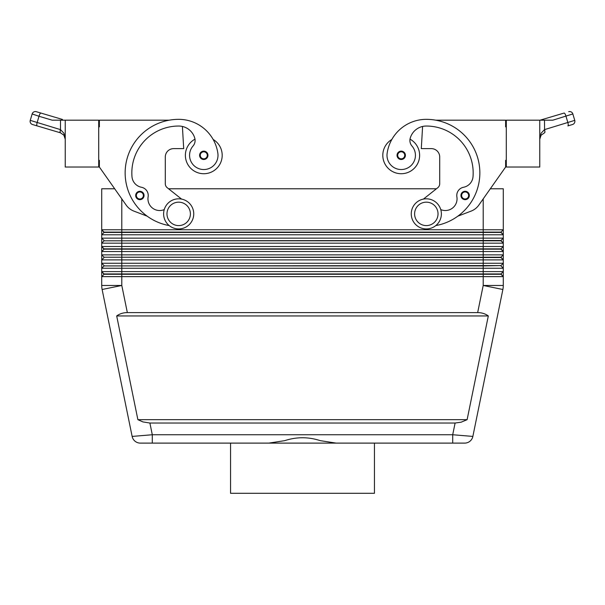 <?xml version="1.0" encoding="UTF-8"?>
<svg xmlns="http://www.w3.org/2000/svg" width="605" height="605" viewBox="0 0 605 605"><rect width="100%" height="100%" fill="white"/><g stroke="black" fill="none" stroke-linecap="round" stroke-linejoin="round"><path stroke-width="0.91" d="M136.322 197.699A4.182 4.182 0 0 1 139.861 191.293A4.182 4.182 0 0 1 144.05 195.476A4.182 4.182 0 0 1 136.322 197.699A4.182 4.182 0 0 1 135.679 195.476M194.991 139.15A18.407 18.407 0 0 0 203.779 173.726A18.407 18.407 0 0 0 213.157 139.475M169.203 225.582A53.542 53.542 0 0 1 178.679 119.344A39.575 39.575 0 0 1 217.86 153.299A14.225 14.225 0 0 1 205.806 169.392A14.225 14.225 0 0 1 193.048 145.986A8.364 8.364 0 0 0 194.787 138.227A16.736 16.736 0 0 0 178.679 126.037A46.85 46.85 0 0 0 131.988 176.713A11.714 11.714 0 0 0 141.449 187.263A8.364 8.364 0 0 1 148.112 196.867A11.714 11.714 0 0 0 164.242 209.602M401.221 159.501A4.182 4.182 0 0 1 397.039 155.319A4.182 4.182 0 0 1 404.881 153.292A4.182 4.182 0 0 1 401.221 159.501M455.104 423.031L149.896 423.031L142.939 421.919L137.887 419.681L116.689 315.946C119.684 313.745 123.231 312.626 127.337 312.596L477.663 312.596C481.769 312.626 485.316 313.745 488.311 315.946L467.113 419.681L461.192 422.177L455.104 423.031L452.706 434.745L452.706 443.11L464.663 443.11A8.364 8.364 0 0 0 472.86 436.417L452.706 434.745L152.294 434.745L152.294 443.11L140.337 443.11L452.706 443.11L374.45 443.11L374.45 493.302L230.55 493.302L230.55 443.11L268.824 443.11L284.728 440.659C296.579 436.78 308.421 436.78 320.272 440.659L336.176 443.11L374.45 443.11M149.896 423.031L152.294 434.745L132.14 436.417L102.124 289.493L132.14 436.417A8.364 8.364 0 0 0 135.044 441.227A8.364 8.364 0 0 1 132.14 436.417A8.364 8.364 0 0 0 140.337 443.11A8.364 8.364 0 0 1 135.044 441.227A8.364 8.364 0 0 0 140.337 443.11A8.364 8.364 0 0 1 135.044 441.227M98.706 160.34L99.371 160.34L99.371 167.033L114.685 188.783L101.716 188.783L101.716 229.771L104.06 232.449L500.94 232.449L503.284 234.793L503.284 229.771L500.94 232.116L104.06 232.116L101.716 229.771L101.716 234.793L503.284 234.793L503.284 238.143L101.716 238.143L104.06 240.48L101.716 238.143L101.716 243.157L503.284 243.157L503.284 238.143L500.94 240.48L104.06 240.82L500.94 240.82L503.284 243.157L500.94 240.48M104.06 232.449L101.716 234.793L101.716 238.143M483.206 198.871L483.206 229.771L503.284 229.771L503.284 188.783L490.315 188.783L505.629 167.033L478.82 205.11A16.736 16.736 0 0 1 471.106 211.107L457.826 216.174A53.542 53.542 0 0 0 435.744 120.183L505.629 120.183L505.629 126.876L506.294 126.876M104.06 249.184L101.716 251.529L121.794 251.529L121.794 249.184L483.206 249.184L483.206 246.507L121.794 246.507L121.794 249.184L104.06 249.184L101.716 246.507L104.06 248.852L500.94 248.852L503.284 246.507L483.206 246.507L483.206 229.771L101.716 229.771M500.94 257.216L503.284 259.893L503.284 254.871L500.94 257.216L104.06 257.216L500.94 257.548L503.284 259.893L503.284 263.243L500.94 265.58L104.06 265.92L483.206 265.92L483.206 268.257L503.284 268.257L503.284 263.243L101.716 263.243L101.716 268.257L483.206 268.257L483.206 271.607L101.716 271.607L101.716 276.629L503.284 276.629L503.284 271.607L483.206 271.607L483.206 273.952L104.06 273.952L101.716 271.607L104.06 274.284L500.94 274.284L503.284 276.629L500.94 273.952L483.206 273.952L483.206 285.469L477.663 312.596M104.06 257.548L101.716 259.893L503.284 259.893M500.94 265.58L483.206 265.92L483.206 249.184L500.94 249.184L503.284 251.529L503.284 254.871L121.794 254.871L121.794 251.529L503.284 251.529L503.284 243.157M127.337 312.596L121.794 285.469L121.794 254.871L101.716 254.871L101.716 263.243L104.06 265.58L101.716 263.243M121.794 198.871L121.794 246.507L101.716 246.507L101.716 254.871L104.06 257.216L101.716 254.871M104.06 240.82L101.716 243.157L101.716 246.507M104.06 265.92L101.716 268.257L101.716 271.607M104.06 274.284L101.716 276.629L101.716 285.469A20.078 20.078 0 0 0 102.124 289.493A20.078 20.078 0 0 1 101.716 285.469L121.794 285.469L102.124 289.493M500.94 273.952L503.284 271.607L503.284 268.257L500.94 265.92L503.284 268.257M426.321 198.818A15.057 15.057 0 0 1 441.378 213.883A15.057 15.057 0 0 1 426.321 228.94A15.057 15.057 0 0 1 411.256 213.883A15.057 15.057 0 0 1 426.321 198.818M426.321 202.168A11.714 11.714 0 0 1 438.028 213.883A11.714 11.714 0 0 1 426.321 225.589A11.714 11.714 0 0 1 414.606 213.883A11.714 11.714 0 0 1 426.321 202.168M178.679 228.94A15.057 15.057 0 0 0 193.744 213.883A15.057 15.057 0 0 0 178.679 198.818A15.057 15.057 0 0 0 163.622 213.883A15.057 15.057 0 0 0 178.679 228.94M178.679 225.589A11.714 11.714 0 0 0 190.393 213.883A11.714 11.714 0 0 0 178.679 202.168A11.714 11.714 0 0 0 166.972 213.883A11.714 11.714 0 0 0 178.679 225.589M435.797 225.582A53.542 53.542 0 0 0 426.321 119.344A39.575 39.575 0 0 0 387.139 153.299A14.225 14.225 0 0 0 399.194 169.392A14.225 14.225 0 0 0 411.952 145.986A8.364 8.364 0 0 1 410.213 138.227A16.736 16.736 0 0 1 426.321 126.037A46.85 46.85 0 0 1 473.012 176.713A11.714 11.714 0 0 1 463.551 187.263A8.364 8.364 0 0 0 456.888 196.867A11.714 11.714 0 0 1 440.758 209.602M387.139 153.299A14.225 14.225 0 0 0 399.194 169.392A14.225 14.225 0 0 0 411.952 145.986M410.008 139.15A18.407 18.407 0 0 1 401.221 173.726A18.407 18.407 0 0 1 391.843 139.475A39.575 39.575 0 0 1 426.321 119.344A39.575 39.575 0 0 0 391.843 139.475M419.628 155.319A18.407 18.407 0 0 1 401.221 173.726A18.407 18.407 0 0 1 382.814 155.319A18.407 18.407 0 0 0 401.221 173.726A18.407 18.407 0 0 0 419.628 155.319M465.139 199.658A4.182 4.182 0 0 1 460.95 195.476A4.182 4.182 0 0 1 468.799 193.449A4.182 4.182 0 0 1 465.139 199.658M200.24 157.542A4.182 4.182 0 0 1 203.779 151.137A4.182 4.182 0 0 1 207.961 155.319A4.182 4.182 0 0 1 200.24 157.542M541.089 135.225L539.758 139.233L541.089 135.225L544.5 132.828L541.089 135.225M65.242 139.218L63.911 135.225L60.5 132.828L63.911 135.225L65.242 139.233L63.926 133.259L60.5 129.629L30.25 120.365L32.156 113.952A3.35 3.35 0 0 1 33.767 111.963A3.35 3.35 0 0 0 32.156 113.952L39.007 116.273A3.35 0.938 -73.5 0 1 39.96 113.906A3.35 0.938 -73.5 0 1 40.936 113.067L36.315 111.698A3.35 3.35 0 0 0 33.767 111.963A3.35 3.35 0 0 1 36.315 111.698L62.428 119.442A3.35 0.938 -73.5 0 0 61.521 120.183L65.242 120.183L65.242 167.033L98.706 167.033L98.706 120.183L65.242 120.183M60.424 129.606A3.35 0.938 -73.5 0 0 60.092 131.784A3.35 0.938 -73.5 0 0 60.447 132.813L32.504 124.524A3.35 3.35 0 0 1 30.515 122.913A3.35 3.35 0 0 0 32.504 124.524L60.5 132.828A3.35 0.938 -73 0 1 60.5 129.629L60.5 120.183L63.926 120.183M539.758 120.183L539.758 167.033L506.294 167.033L506.294 120.183L552.819 120.183L572.844 113.952A3.35 3.35 0 0 0 568.685 111.698A3.35 3.35 0 0 1 572.844 113.952L574.75 120.365A3.35 3.35 0 0 1 574.485 122.913A3.35 3.35 0 0 0 574.75 120.365L544.576 129.606A3.35 0.938 73.5 0 1 544.908 131.784A3.35 0.938 73.5 0 1 544.553 132.813L544.5 132.828A3.35 0.938 73 0 0 544.5 129.629L541.074 133.259L539.758 139.233M503.186 287.488A20.078 20.078 0 0 0 503.284 285.469A20.078 20.078 0 0 1 502.876 289.493L472.86 436.417A8.364 8.364 0 0 1 469.956 441.227A8.364 8.364 0 0 0 472.86 436.417A8.364 8.364 0 0 1 464.663 443.11L452.706 443.11M564.064 113.067L542.572 119.442L564.064 113.067A3.35 0.938 73.5 0 1 565.04 113.906A3.35 0.938 73.5 0 1 565.993 116.273L567.898 122.686A3.35 0.938 73.5 0 1 568.231 124.872A3.35 0.938 73.5 0 1 567.876 125.9L572.496 124.524L567.876 125.9M542.572 119.442L540.076 120.183L542.572 119.442A3.35 0.938 73.5 0 1 543.479 120.183M574.485 122.913A3.35 3.35 0 0 1 572.496 124.524A3.35 3.35 0 0 0 574.485 122.913M30.515 122.913A3.35 3.35 0 0 1 30.25 120.365A3.35 3.35 0 0 0 30.515 122.913M32.156 113.952L30.25 120.365M37.124 125.9A3.35 0.938 -73.5 0 1 36.769 124.872A3.35 0.938 -73.5 0 1 37.102 122.686L39.007 116.273L52.181 120.183L60.5 120.183M506.294 160.34L505.629 160.34L505.629 167.033M478.82 205.11A16.736 16.736 0 0 1 471.106 211.107M423.409 199.105L437.801 187.694A5.021 5.021 0 0 0 439.706 183.761L439.706 156.99A8.364 8.364 0 0 0 431.335 148.626L421.299 148.626L422.6 126.453M463.551 187.263A8.364 8.364 0 0 0 456.888 196.867M437.801 187.694A5.021 5.021 0 0 0 439.706 183.761M439.706 156.99A8.364 8.364 0 0 0 431.335 148.626M500.94 248.852L503.284 251.529M502.876 289.493L483.206 285.469L503.284 285.469L503.284 276.629M168.568 188.783L436.432 188.783M500.94 232.116L503.284 234.793M116.689 315.946L488.311 315.946M137.887 419.681L467.113 419.681M181.591 199.105L167.199 187.694A5.021 5.021 0 0 1 165.294 183.761L165.294 156.99A8.364 8.364 0 0 1 173.665 148.626L183.701 148.626L182.4 126.453M99.371 167.033L126.18 205.11A16.736 16.736 0 0 0 133.894 211.107L147.174 216.174M169.256 120.183L99.371 120.183L99.371 126.876L98.706 126.876M165.294 156.99A8.364 8.364 0 0 1 173.665 148.626M167.199 187.694A5.021 5.021 0 0 1 165.294 183.761M469.321 195.476A4.182 4.182 0 0 1 468.678 197.699A4.182 4.182 0 0 0 469.321 195.476M139.861 198.984A3.517 3.517 0 0 1 136.79 193.774A3.517 3.517 0 0 1 143.377 195.476A3.517 3.517 0 0 1 139.861 198.984M401.221 151.802A3.517 3.517 0 0 0 397.704 155.319A3.517 3.517 0 0 0 404.193 157.187A3.517 3.517 0 0 0 401.221 151.802M465.139 191.959A3.517 3.517 0 0 0 461.623 195.476A3.517 3.517 0 0 0 468.111 197.343A3.517 3.517 0 0 0 465.139 191.959M203.779 158.828A3.517 3.517 0 0 1 200.709 153.617A3.517 3.517 0 0 1 207.296 155.319A3.517 3.517 0 0 1 203.779 158.828M544.576 129.606L544.5 120.183M469.956 441.227A8.364 8.364 0 0 1 464.663 443.11"/></g></svg>
